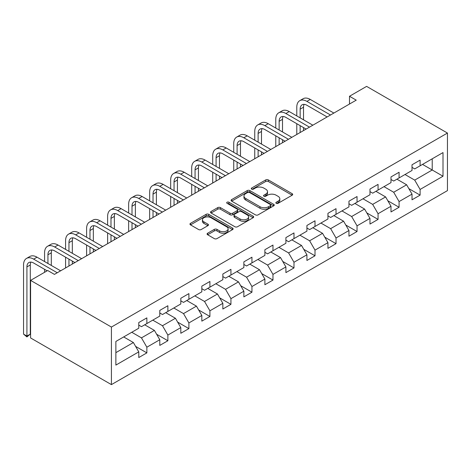 <?xml version="1.0" encoding="UTF-8"?>
<svg xmlns="http://www.w3.org/2000/svg" width="471" height="471" viewBox="0 0 471 471"><rect width="100%" height="100%" fill="white"/><g stroke="black" fill="none" stroke-linecap="round" stroke-linejoin="round"><path stroke-width="0.71" d="M276.241 203.319A1.307 0.754 0 0 0 278.09 203.319L292.144 195.206A1.872 1.077 0 0 0 292.691 194.441A1.872 1.077 0 0 0 292.144 193.681L268.34 179.934A1.872 1.077 0 0 0 265.691 179.934L251.644 188.047A1.307 0.754 0 0 0 251.261 188.583A1.307 0.754 0 0 0 251.644 189.118A1.307 0.754 0 0 0 253.492 189.118L255.311 188.064A5.988 3.456 0 0 1 263.778 188.064L265.762 189.212A5.988 3.456 0 0 1 267.51 191.656A5.988 3.456 0 0 1 265.762 194.099L263.943 195.147A1.307 0.754 0 0 0 263.56 195.683A1.307 0.754 0 0 0 263.943 196.219A1.307 0.754 0 0 0 265.791 196.219L267.61 195.165A5.988 3.456 0 0 1 276.077 195.165L278.061 196.313A5.988 3.456 0 0 1 279.815 198.756A5.988 3.456 0 0 1 278.061 201.199L276.241 202.247A1.307 0.754 0 0 0 275.859 202.783A1.307 0.754 0 0 0 276.241 203.319L276.241 202.247M207.634 233.227A1.872 1.077 0 0 0 207.087 233.993A1.872 1.077 0 0 0 207.634 234.758L214.317 238.614A1.872 1.077 0 0 0 216.96 238.614L232.568 229.601A1.872 1.077 0 0 0 233.116 228.841A1.872 1.077 0 0 0 232.568 228.076L208.759 214.334A1.872 1.077 0 0 0 206.115 214.334L190.508 223.342A1.872 1.077 0 0 0 189.96 224.108A1.872 1.077 0 0 0 190.508 224.867L198.579 229.524A1.872 1.077 0 0 0 201.223 229.524L207.899 225.668A1.872 1.077 0 0 0 208.447 224.908A1.872 1.077 0 0 0 207.899 224.143L203.902 221.835A5.004 2.891 0 0 1 202.436 219.792A5.004 2.891 0 0 1 205.521 217.125A5.004 2.891 0 0 1 210.973 217.749L226.645 226.798A5.004 2.891 0 0 1 228.111 228.841A5.004 2.891 0 0 1 225.026 231.508A5.004 2.891 0 0 1 219.574 230.884L216.96 229.371A1.872 1.077 0 0 0 214.317 229.371L207.634 233.227L207.634 234.758M447.45 133.052L366.609 86.381L349.5 96.261L356.235 100.146L54.43 274.393L47.695 270.507L30.586 280.38L111.421 327.057L447.45 133.052L447.45 190.62L111.421 384.619L111.421 327.057M255.447 214.864A1.872 1.077 0 0 0 258.09 214.864L273.698 205.856A1.872 1.077 0 0 0 274.246 205.091A1.872 1.077 0 0 0 273.698 204.332L249.889 190.584A1.872 1.077 0 0 0 247.246 190.584L231.638 199.598A1.872 1.077 0 0 0 231.09 200.358A1.872 1.077 0 0 0 231.638 201.123L255.447 214.864M227.599 203.602A1.307 0.754 0 0 1 228.93 203.784L228.93 202.23L253.133 216.201A1.872 1.077 0 0 1 253.681 216.966A1.872 1.077 0 0 1 253.133 217.732L237.525 226.739A1.872 1.077 0 0 1 234.882 226.739L211.073 212.998L211.073 211.467A1.872 1.077 0 0 0 210.525 212.233A1.872 1.077 0 0 0 211.073 212.998M211.073 211.467L217.755 207.611A1.872 1.077 0 0 1 220.399 207.611L230.054 213.186A1.872 1.077 0 0 0 232.698 213.186L237.131 210.631A1.872 1.077 0 0 0 237.678 209.866A1.872 1.077 0 0 0 237.131 209.1L227.075 203.301A1.307 0.754 0 0 1 226.692 202.765A1.307 0.754 0 0 1 227.499 202.065A1.307 0.754 0 0 1 228.93 202.23M135.607 346.385L146.858 352.885L146.858 347.204L159.793 339.738L159.793 345.414L167.876 340.745L167.876 335.069L180.811 327.598L180.811 333.28L188.895 328.611L188.895 322.935L201.829 315.464L201.829 321.145L209.913 316.477L209.913 310.801L222.848 303.33L222.848 309.011L230.931 304.343L230.931 298.661L243.866 291.196L243.866 296.877L251.95 292.208L251.95 286.527L264.885 279.062L264.885 284.737L272.968 280.074L272.968 274.393L285.903 266.927L285.903 272.603L293.986 267.94L293.986 262.259L306.921 254.793L306.921 260.469L315.005 255.8L315.005 250.125L327.94 242.659L327.94 248.335L336.023 243.666L336.023 237.99L348.958 230.519L348.958 236.201L357.042 231.532L357.042 225.856L369.976 218.385L369.976 224.066L378.06 219.398L378.06 213.722L390.995 206.251L390.995 211.932L399.078 207.264L399.078 201.582L412.013 194.117L412.013 199.798L420.097 195.129L420.097 189.448L443.005 176.225L443.005 152.58L432.225 158.804L432.225 170.002L443.005 176.225M146.858 352.885L138.774 357.548L138.774 351.872L115.872 365.096L115.872 341.446L138.774 328.222L138.774 322.547L146.858 317.878L146.858 323.553L159.793 316.088L159.793 310.407L167.876 305.744L167.876 311.419L180.811 303.954L180.811 298.273L188.895 293.61L188.895 299.285L201.829 291.82L201.829 286.138L209.913 281.47L209.913 287.151L222.848 279.686L222.848 274.004L230.931 269.335L230.931 275.017L243.866 267.546L243.866 261.87L251.95 257.201L251.95 262.883L264.885 255.412L264.885 249.736L272.968 245.067L272.968 250.749L285.903 243.277L285.903 237.602L293.986 232.933L293.986 238.609L306.921 231.143L306.921 225.468L315.005 220.799L315.005 226.474L327.94 219.009L327.94 213.328L336.023 208.665L336.023 214.34L348.958 206.875L348.958 201.194L357.042 196.531L357.042 202.206L369.976 194.741L369.976 189.059L378.06 184.391L378.06 190.072L390.995 182.607L390.995 176.925L399.078 172.256L399.078 177.938L412.013 170.467L412.013 164.791L420.097 160.122L420.097 165.804L443.005 152.58M144.703 324.802L154.406 330.401L141.471 337.872L131.768 332.267M138.774 325.114L141.471 326.668L146.858 323.553M141.471 337.872L146.858 347.204M154.406 330.401L159.793 339.738M165.721 312.667L175.424 318.266L162.489 325.732L152.787 320.133M159.793 312.98L162.489 314.534L167.876 311.419M162.489 325.732L167.876 335.069M175.424 318.266L180.811 327.598M186.74 300.533L196.442 306.132L183.507 313.598L173.805 307.999M180.811 300.839L183.507 302.4L188.895 299.285M183.507 313.598L188.895 322.935M196.442 306.132L201.829 315.464M207.758 288.393L217.461 293.998L204.526 301.464L194.823 295.865M201.829 288.705L204.526 290.266L209.913 287.151M204.526 301.464L209.913 310.801M217.461 293.998L222.848 303.33M228.776 276.259L238.479 281.864L225.544 289.329L215.842 283.73M222.848 276.571L225.544 278.125L230.931 275.017M225.544 289.329L230.931 298.661M238.479 281.864L243.866 291.196M249.795 264.125L259.497 269.724L246.563 277.195L236.86 271.596M243.866 264.437L246.563 265.991L251.95 262.883M246.563 277.195L251.95 286.527M259.497 269.724L264.885 279.062M270.813 251.991L280.516 257.59L267.581 265.061L257.878 259.456M264.885 252.303L267.581 253.857L272.968 250.749M267.581 265.061L272.968 274.393M280.516 257.59L285.903 266.927M291.832 239.857L301.534 245.456L288.599 252.927L278.897 247.322M285.903 240.169L288.599 241.723L293.986 238.609M288.599 252.927L293.986 262.259M301.534 245.456L306.921 254.793M312.85 227.723L322.553 233.322L309.618 240.787L299.915 235.188M306.921 228.035L309.618 229.589L315.005 226.474M309.618 240.787L315.005 250.125M322.553 233.322L327.94 242.659M333.868 215.588L343.571 221.187L330.636 228.653L320.934 223.054M327.94 215.895L330.636 217.455L336.023 214.34M330.636 228.653L336.023 237.99M343.571 221.187L348.958 230.519M354.887 203.448L364.589 209.053L351.654 216.519L341.952 210.92M348.958 203.76L351.654 205.321L357.042 202.206M351.654 216.519L357.042 225.856M364.589 209.053L369.976 218.385M375.905 191.314L385.608 196.919L372.673 204.385L362.97 198.786M369.976 191.626L372.673 193.181L378.06 190.072M372.673 204.385L378.06 213.722M385.608 196.919L390.995 206.251M396.923 179.18L406.626 184.785L393.691 192.25L383.989 186.651M390.995 179.492L393.691 181.047L399.078 177.938M393.691 192.25L399.078 201.582M406.626 184.785L412.013 194.117M422.522 164.403L432.225 170.002L414.71 180.116L405.007 174.511M412.013 167.358L414.71 168.912L420.097 165.804M414.71 180.116L420.097 189.448M30.586 280.38L30.586 337.948L111.421 384.619M349.5 96.261L349.5 104.038M115.872 352.649L133.387 342.535L123.685 336.936M133.387 342.535L138.774 351.872M408.852 188.635L420.097 195.129M387.833 200.77L399.078 207.264M366.809 212.904L378.06 219.398M345.791 225.038L357.042 231.532M324.772 237.172L336.023 243.666M303.754 249.306L315.005 255.8M282.735 261.44L293.986 267.94M261.717 273.58L272.968 280.074M240.699 285.714L251.95 292.208M219.68 297.849L230.931 304.343M198.662 309.983L209.913 316.477M177.644 322.117L188.895 328.611M156.625 334.251L167.876 340.745M276.765 203.501L278.061 202.754A5.988 3.456 0 0 0 279.815 200.31L279.815 198.756M267.51 191.656L267.51 193.21A5.988 3.456 0 0 1 265.762 195.653L264.466 196.401M292.12 195.218L268.34 181.488A1.872 1.077 0 0 0 265.691 181.488L252.168 189.301M273.669 205.868L249.889 192.144A1.872 1.077 0 0 0 247.246 192.144L231.667 201.135M270.389 205.627A1.307 0.754 0 0 0 270.772 205.091A1.307 0.754 0 0 0 270.389 204.561L249.495 192.498A1.307 0.754 0 0 0 247.64 192.498L245.727 193.605A5.988 3.456 0 0 0 243.972 196.048A5.988 3.456 0 0 0 245.727 198.491L260.01 206.734A5.988 3.456 0 0 0 268.47 206.734L270.389 205.627L270.389 207.181A1.307 0.754 0 0 0 270.772 206.651L270.772 205.091M243.972 196.048L243.972 197.602A5.988 3.456 0 0 0 245.727 200.045L245.727 198.491M270.389 207.181L268.47 208.288A5.988 3.456 0 0 1 260.01 208.288L245.727 200.045M211.102 213.01L217.755 209.171L217.755 207.611M237.678 209.866L237.678 211.42A1.872 1.077 0 0 1 237.131 212.185L232.698 214.741A1.872 1.077 0 0 1 230.054 214.741L220.399 209.171A1.872 1.077 0 0 0 217.755 209.171M228.93 203.784L253.104 217.743M240.069 218.968A5.004 2.891 0 0 0 245.521 219.598A5.004 2.891 0 0 0 248.611 216.931A5.004 2.891 0 0 0 247.145 214.888L241.623 211.697A1.872 1.077 0 0 0 238.98 211.697L234.546 214.258A1.872 1.077 0 0 0 233.999 215.017A1.872 1.077 0 0 0 234.546 215.783L240.069 218.968L240.069 220.528A5.004 2.891 0 0 0 245.521 221.152A5.004 2.891 0 0 0 248.611 218.485L248.611 216.931M233.999 215.017L233.999 216.578A1.872 1.077 0 0 0 234.546 217.337L234.546 215.783M240.069 220.528L234.546 217.337M228.111 228.841L228.111 230.396A5.004 2.891 0 0 1 225.026 233.063A5.004 2.891 0 0 1 219.574 232.439L216.96 230.931A1.872 1.077 0 0 0 214.317 230.931L207.664 234.77M202.436 219.792L202.436 221.346A5.004 2.891 0 0 0 203.902 223.389L203.902 221.835M207.876 225.686L203.902 223.389M232.539 229.618L208.759 215.889A1.872 1.077 0 0 0 206.115 215.889L190.537 224.885M296.789 115.925L296.789 107.211A14.289 8.248 60 0 1 299.75 100.67L303.118 98.727A14.289 8.248 60 0 1 310.265 99.434L333.868 113.064M299.75 100.67A14.289 8.248 60 0 1 306.898 101.377L330.501 115.006M327.133 116.949L306.898 105.269A9.526 5.499 -120 0 0 302.135 104.797A9.526 5.499 -120 0 0 300.157 109.154L300.157 117.868M304.125 104.356A9.526 5.499 -120 0 0 303.53 107.211L303.53 119.811M300.157 125.645L300.157 132.522M303.53 127.594L303.53 130.579M296.789 134.471L296.789 123.702M275.77 128.059L275.77 119.346A14.289 8.248 60 0 1 278.732 112.804L282.1 110.862A14.289 8.248 60 0 1 289.247 111.568L312.85 125.198M278.732 112.804A14.289 8.248 60 0 1 285.879 113.511L309.482 127.141M306.115 129.083L285.879 117.403A9.526 5.499 -120 0 0 281.116 116.932A9.526 5.499 -120 0 0 279.138 121.294L279.138 130.002M283.106 116.49A9.526 5.499 -120 0 0 282.506 119.346L282.506 131.951M279.138 137.785L279.138 144.662M282.506 139.728L282.506 142.713M275.77 146.605L275.77 135.836M254.752 140.193L254.752 131.48A14.289 8.248 60 0 1 257.714 124.939L261.081 122.996A14.289 8.248 60 0 1 268.229 123.702L291.832 137.332M257.714 124.939A14.289 8.248 60 0 1 264.861 125.645L288.464 139.275M285.096 141.223L264.861 129.537A9.526 5.499 -120 0 0 260.092 129.066A9.526 5.499 -120 0 0 258.12 133.428L258.12 142.136M262.088 128.624A9.526 5.499 -120 0 0 261.487 131.48L261.487 144.085M258.12 149.919L258.12 156.796M261.487 151.862L261.487 154.847M254.752 158.739L254.752 147.971M233.734 152.327L233.734 143.62A14.289 8.248 60 0 1 236.695 137.073L240.063 135.13A14.289 8.248 60 0 1 247.21 135.836L270.813 149.466M236.695 137.073A14.289 8.248 60 0 1 243.843 137.785L267.446 151.409M264.078 153.358L243.843 141.671A9.526 5.499 -120 0 0 239.074 141.2A9.526 5.499 -120 0 0 237.101 145.563L237.101 154.276M241.07 140.758A9.526 5.499 -120 0 0 240.469 143.62L240.469 156.219M237.101 162.053L237.101 168.93M240.469 163.996L240.469 166.981M233.734 170.873L233.734 160.111M212.715 164.461L212.715 155.754A14.289 8.248 60 0 1 215.677 149.207L219.044 147.264A14.289 8.248 60 0 1 226.192 147.971L249.795 161.6M215.677 149.207A14.289 8.248 60 0 1 222.824 149.919L246.427 163.543M243.06 165.492L222.824 153.805A9.526 5.499 -120 0 0 218.055 153.334A9.526 5.499 -120 0 0 216.083 157.697L216.083 166.41M220.051 152.898A9.526 5.499 -120 0 0 219.451 155.754L219.451 168.353M216.083 174.188L216.083 181.064M219.451 176.13L219.451 179.121M212.715 183.007L212.715 172.245M191.697 176.601L191.697 167.888A14.289 8.248 60 0 1 194.658 161.347L198.026 159.398A14.289 8.248 60 0 1 205.173 160.111L228.776 173.734M194.658 161.347A14.289 8.248 60 0 1 201.806 162.053L225.409 175.683M222.041 177.626L201.806 165.939A9.526 5.499 -120 0 0 197.037 165.468A9.526 5.499 -120 0 0 195.065 169.831L195.065 178.544M199.033 165.033A9.526 5.499 -120 0 0 198.432 167.888L198.432 180.487M195.065 186.322L195.065 193.198M198.432 188.265L198.432 191.255M191.697 195.141L191.697 184.379M170.679 188.736L170.679 180.022A14.289 8.248 60 0 1 173.64 173.481L177.008 171.532A14.289 8.248 60 0 1 184.155 172.245L207.758 185.868M173.64 173.481A14.289 8.248 60 0 1 180.787 174.188L204.39 187.817M201.023 189.76L180.787 178.079A9.526 5.499 -120 0 0 176.019 177.602A9.526 5.499 -120 0 0 174.046 181.965L174.046 190.678M178.014 177.167A9.526 5.499 -120 0 0 177.414 180.022L177.414 192.621M174.046 198.456L174.046 205.332M177.414 200.405L177.414 203.39M170.679 207.275L170.679 196.513M149.66 200.87L149.66 192.156A14.289 8.248 60 0 1 152.622 185.615L155.989 183.672A14.289 8.248 60 0 1 163.137 184.379L186.74 198.008M152.622 185.615A14.289 8.248 60 0 1 159.763 186.322L183.372 199.951M180.004 201.894L159.763 190.213A9.526 5.499 -120 0 0 155 189.742A9.526 5.499 -120 0 0 153.028 194.099L153.028 202.813M156.996 189.301A9.526 5.499 -120 0 0 156.396 192.156L156.396 204.755M153.028 210.59L153.028 217.467M156.396 212.539L156.396 215.524M149.66 219.415L149.66 208.647M128.642 213.004L128.642 204.29A14.289 8.248 60 0 1 131.603 197.749L134.971 195.806A14.289 8.248 60 0 1 142.118 196.513L165.721 210.143M131.603 197.749A14.289 8.248 60 0 1 138.745 198.456L162.354 212.085M158.986 214.028L138.745 202.347A9.526 5.499 -120 0 0 133.982 201.876A9.526 5.499 -120 0 0 132.01 206.233L132.01 214.947M135.978 201.435A9.526 5.499 -120 0 0 135.377 204.29L135.377 216.895M132.01 222.724L132.01 229.601M135.377 224.673L135.377 227.658M128.642 231.549L128.642 220.781M107.624 225.138L107.624 216.425A14.289 8.248 60 0 1 110.585 209.883L113.953 207.941A14.289 8.248 60 0 1 121.1 208.647L144.703 222.277M110.585 209.883A14.289 8.248 60 0 1 117.726 210.59L141.335 224.22M137.968 226.162L117.726 214.482A9.526 5.499 -120 0 0 112.963 214.011A9.526 5.499 -120 0 0 110.991 218.373L110.991 227.081M114.959 213.569A9.526 5.499 -120 0 0 114.359 216.425L114.359 229.03M110.991 234.864L110.991 241.741M114.359 236.807L114.359 239.792M107.624 243.684L107.624 232.915M86.605 237.272L86.605 228.559A14.289 8.248 60 0 1 89.567 222.018L92.934 220.075A14.289 8.248 60 0 1 100.082 220.781L123.685 234.411M89.567 222.018A14.289 8.248 60 0 1 96.708 222.724L120.317 236.354M116.949 238.302L96.708 226.616A9.526 5.499 -120 0 0 91.945 226.145A9.526 5.499 -120 0 0 89.973 230.507L89.973 239.221M93.941 225.703A9.526 5.499 -120 0 0 93.34 228.559L93.34 241.164M89.973 246.998L89.973 253.875M93.34 248.941L93.34 251.926M86.605 255.818L86.605 245.05M65.587 249.406L65.587 240.699A14.289 8.248 60 0 1 68.548 234.152L71.916 232.209A14.289 8.248 60 0 1 79.063 232.915L102.666 246.545M68.548 234.152A14.289 8.248 60 0 1 75.69 234.864L99.299 248.488M95.931 250.437L75.69 238.75A9.526 5.499 -120 0 0 70.927 238.279A9.526 5.499 -120 0 0 68.954 242.642L68.954 251.355M72.923 237.837A9.526 5.499 -120 0 0 72.322 240.699L72.322 253.298M68.954 259.132L68.954 266.009M72.322 261.075L72.322 264.066M65.587 267.952L65.587 257.19M44.568 261.54L44.568 252.833A14.289 8.248 60 0 1 47.53 246.292L50.897 244.343A14.289 8.248 60 0 1 58.039 245.05L81.648 258.679M47.53 246.292A14.289 8.248 60 0 1 54.671 246.998L78.28 260.628M74.913 262.571L54.671 250.884A9.526 5.499 -120 0 0 49.908 250.413A9.526 5.499 -120 0 0 47.936 254.776L47.936 263.489M51.904 249.977A9.526 5.499 -120 0 0 51.304 252.833L51.304 265.432M44.568 272.309L44.568 269.324M47.153 270.813L33.653 263.024A9.526 5.499 -120 0 0 28.89 262.547A9.526 5.499 -120 0 0 26.918 266.91L26.918 336.064L23.55 334.122L23.55 264.967A14.289 8.248 60 0 1 26.511 258.426L29.879 256.477A14.289 8.248 60 0 1 37.021 257.19L60.629 270.813M26.511 258.426A14.289 8.248 60 0 1 33.653 259.132L57.262 272.762M30.886 262.111A9.526 5.499 -120 0 0 30.285 264.967L30.285 334.122L26.918 336.064L26.918 336.918L23.55 334.122M30.285 334.122L26.918 336.918M278.061 202.754L278.061 201.199M263.943 196.219L263.943 195.147M265.762 195.653L265.762 194.099M251.644 189.118L251.644 188.047M265.691 181.488L265.691 179.934M268.34 181.488L268.34 179.934M292.144 195.206L292.144 193.681M231.638 201.123L231.638 199.598M247.246 192.144L247.246 190.584M249.889 192.144L249.889 190.584M273.698 205.856L273.698 204.332M260.01 208.288L260.01 206.734M268.47 208.288L268.47 206.734M220.399 209.171L220.399 207.611M230.054 214.741L230.054 213.186M232.698 214.741L232.698 213.186M237.131 212.185L237.131 210.631M253.133 217.732L253.133 216.201M214.317 230.931L214.317 229.371M216.96 230.931L216.96 229.371M219.574 232.439L219.574 230.884M207.899 225.668L207.899 224.143M190.508 224.867L190.508 223.342M206.115 215.889L206.115 214.334M208.759 215.889L208.759 214.334M232.568 229.601L232.568 228.076M310.265 99.434L306.898 101.377M303.53 107.211L300.157 109.154M289.247 111.568L285.879 113.511M282.506 119.346L279.138 121.294M268.229 123.702L264.861 125.645M261.487 131.48L258.12 133.428M247.21 135.836L243.843 137.785M240.469 143.62L237.101 145.563M226.192 147.971L222.824 149.919M219.451 155.754L216.083 157.697M205.173 160.111L201.806 162.053M198.432 167.888L195.065 169.831M184.155 172.245L180.787 174.188M177.414 180.022L174.046 181.965M163.137 184.379L159.763 186.322M156.396 192.156L153.028 194.099M142.118 196.513L138.745 198.456M135.377 204.29L132.01 206.233M121.1 208.647L117.726 210.59M114.359 216.425L110.991 218.373M100.082 220.781L96.708 222.724M93.34 228.559L89.973 230.507M79.063 232.915L75.69 234.864M72.322 240.699L68.954 242.642M58.039 245.05L54.671 246.998M51.304 252.833L47.936 254.776M37.021 257.19L33.653 259.132M30.285 264.967L26.918 266.91"/></g></svg>
